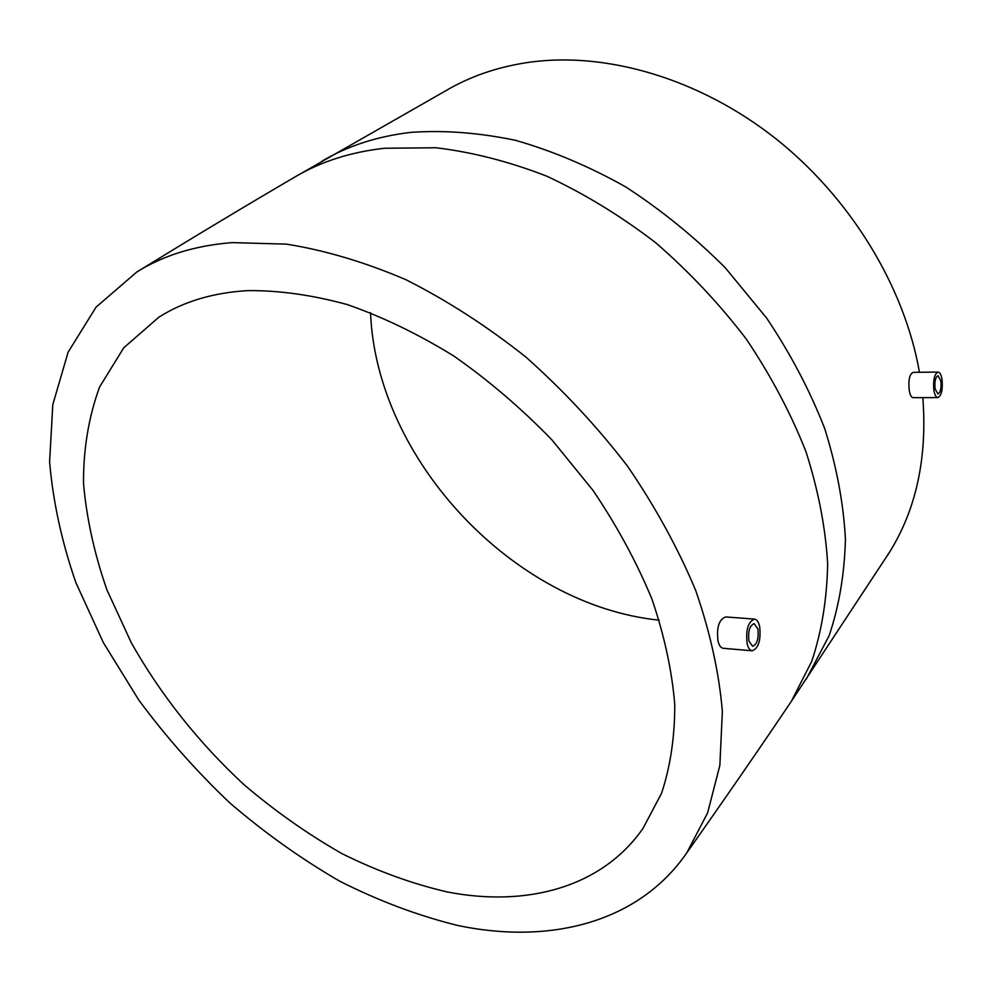 <?xml version="1.0" encoding="UTF-8"?>
<svg xmlns="http://www.w3.org/2000/svg" width="992" height="992" viewBox="0 0 992 992"><rect width="100%" height="100%" fill="white"/><g stroke="black" fill="none" stroke-linecap="round" stroke-linejoin="round"><path stroke-width="1.49" d="M935.072 388.79C934.427 381.474 935.419 377.109 938.023 375.72L940.862 380.928C941.495 388.219 940.503 392.572 937.899 393.948L935.072 388.79M942.016 379.366C942.896 389.583 941.507 395.659 937.849 397.594C936.039 397.383 934.724 394.977 933.894 390.377C933.001 380.122 934.39 374.021 938.035 372.074C939.87 372.285 941.197 374.716 942.016 379.366M937.849 397.594L913.086 397.668C911.375 397.47 910.11 395.076 909.28 390.501C908.201 380.333 909.466 374.294 913.086 372.36L938.035 372.074M886.947 556.252L889.415 552.383C916.236 509.392 927.384 457.808 922.833 397.643M919.46 372.298C904.555 286.762 850.59 197.743 775.025 138.074C699.273 78.604 607.178 51.882 530.695 62.062C500.873 66.179 473.978 74.933 450.008 88.325L296.546 176.055M752.234 650.802L723.205 648.284C720.849 647.937 719.126 645.532 718.022 641.055C716.41 627.539 718.952 619.504 725.648 616.937L754.453 619.107C756.834 619.467 758.57 621.922 759.649 626.51C761.05 640.088 758.582 648.198 752.234 650.802C749.902 650.454 748.191 648.024 747.1 643.51C745.674 629.87 748.129 621.736 754.453 619.107M457.92 925.511C548.923 944.607 638.154 923.366 686.762 852.884L707.643 812.82L719.857 765.34L722.362 711.45C719.088 672.799 710.222 632.512 695.752 590.587C678.094 548.34 655.34 506.85 627.465 466.091C597.023 426.486 563.084 390.079 525.661 356.872C486.874 326.132 446.933 300.39 405.84 279.657C364.82 262.124 325.004 250.282 286.403 244.131L232.041 242.618C195.114 245.557 163.345 255.353 136.772 272.031L96.088 307.111L68.126 352.16L52.812 404.55L49.6 461.863C53.035 501.741 61.802 542.004 75.9 582.688L103.329 642.58L138.83 700.104C166.048 736.895 196.317 771.119 229.66 802.776C264.393 832.648 300.973 858.725 339.4 881.02C378.522 900.848 418.029 915.678 457.92 925.511M446.784 891.858C525.574 907.382 601.363 888.038 642.952 828.481L661.515 793.377C670.369 766.704 674.783 737.143 674.771 704.68C672.018 670.914 664.417 635.736 651.955 599.156C636.728 562.29 617.086 526.045 593.03 490.42L551.936 439.89C521.37 408.369 488.696 380.432 453.89 356.078C418.475 334.205 382.999 317.043 347.46 304.618C312.492 295.046 279.31 290.371 247.913 290.606C213.23 292.64 183.532 301.506 158.844 317.204L123.764 347.783L99.56 387.066C88.722 416.789 83.365 448.83 83.502 483.216C86.564 518.308 94.376 553.846 106.913 589.831L131.366 642.878C160.729 694.97 199.218 743.281 244.193 784.846C275.206 811.22 307.793 834.148 341.967 853.641C376.7 870.889 411.63 883.624 446.784 891.858M370.537 312.691C376.34 459.445 513.41 605.294 659.246 620.186M757.876 628.903C758.88 638.612 757.119 644.403 752.593 646.276L748.91 641.055C747.894 631.321 749.654 625.506 754.168 623.633L757.876 628.903M806.236 679.198L829.126 635.698C839.096 606.137 844.527 573.971 845.42 539.202C843.51 503.316 836.603 466.438 824.699 428.544C809.931 390.637 790.55 353.784 766.568 317.986L725.288 267.803C694.412 236.89 661.168 209.907 625.58 186.843C589.223 166.42 552.569 150.933 515.629 140.356C479.111 132.717 444.18 130.051 410.849 132.37C377.307 136.301 347.671 145.911 321.929 161.2M889.415 552.383L791.405 701.232L811.741 661.329C821.661 631.544 826.968 599.056 827.663 563.878C825.505 527.521 818.264 490.098 805.938 451.596C790.711 413.032 770.809 375.509 746.232 339.004C719.274 303.726 688.994 271.548 655.414 242.507C620.471 215.772 584.214 193.638 546.654 176.13C508.97 161.51 472.056 152.061 435.922 147.758L384.499 148.254C350.647 152.049 320.813 161.622 294.984 176.96C247.144 204.91 194.407 236.604 136.772 272.031M686.762 852.884C725.685 797.68 760.554 747.125 791.405 701.232M160.307 316.287L158.844 317.204"/></g></svg>
